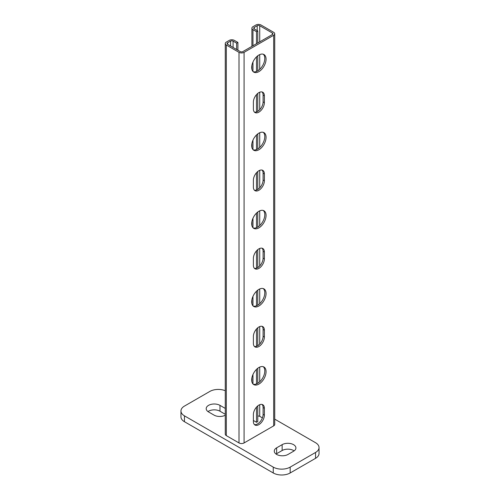 <?xml version="1.0" encoding="UTF-8"?>
<svg xmlns="http://www.w3.org/2000/svg" width="500" height="500" viewBox="0 0 500 500"><rect width="100%" height="100%" fill="white"/><g stroke="black" fill="none" stroke-linecap="round" stroke-linejoin="round"><path stroke-width="0.75" d="M258.881 384.113A10.169 5.869 -60 0 1 253.794 384.619A10.169 5.869 -60 0 1 252.237 376.475A10.169 5.869 -60 0 1 258.881 367.512A10.169 5.869 -60 0 1 263.962 367.013A10.169 5.869 -60 0 1 265.519 375.156A10.169 5.869 -60 0 1 258.881 384.113M253.2 384.181A10.169 5.869 120 0 0 257.613 383.381A10.169 5.869 120 0 0 264.069 375.006A10.169 5.869 120 0 0 263.288 366.712M258.881 305.994A10.169 5.869 -60 0 1 253.794 306.494A10.169 5.869 -60 0 1 252.237 298.35A10.169 5.869 -60 0 1 258.881 289.394A10.169 5.869 -60 0 1 263.962 288.888A10.169 5.869 -60 0 1 265.519 297.038A10.169 5.869 -60 0 1 258.881 305.994M253.2 306.062A10.169 5.869 120 0 0 257.613 305.262A10.169 5.869 120 0 0 264.069 296.881A10.169 5.869 120 0 0 263.288 288.594M258.881 227.869A10.169 5.869 -60 0 1 253.794 228.375A10.169 5.869 -60 0 1 252.237 220.231A10.169 5.869 -60 0 1 258.881 211.269A10.169 5.869 -60 0 1 263.962 210.769A10.169 5.869 -60 0 1 265.519 218.912A10.169 5.869 -60 0 1 258.881 227.869M253.2 227.938A10.169 5.869 120 0 0 257.613 227.138A10.169 5.869 120 0 0 264.069 218.762A10.169 5.869 120 0 0 263.288 210.469M258.881 149.75A10.169 5.869 -60 0 1 253.794 150.256A10.169 5.869 -60 0 1 252.237 142.106A10.169 5.869 -60 0 1 258.881 133.15A10.169 5.869 -60 0 1 263.962 132.644A10.169 5.869 -60 0 1 265.519 140.794A10.169 5.869 -60 0 1 258.881 149.75M253.2 149.819A10.169 5.869 120 0 0 257.613 149.019A10.169 5.869 120 0 0 264.069 140.638A10.169 5.869 120 0 0 263.288 132.35M258.881 71.631A10.169 5.869 -60 0 1 253.794 72.131A10.169 5.869 -60 0 1 252.237 63.987A10.169 5.869 -60 0 1 258.881 55.025A10.169 5.869 -60 0 1 263.962 54.525A10.169 5.869 -60 0 1 265.519 62.669A10.169 5.869 -60 0 1 258.881 71.631M253.2 71.7A10.169 5.869 120 0 0 257.613 70.894A10.169 5.869 120 0 0 264.069 62.519A10.169 5.869 120 0 0 263.288 54.225M258.881 424.637A7.775 4.487 -60 0 1 254.994 425.025A7.775 4.487 -60 0 1 253.381 421.469L253.381 414.631A7.775 4.487 -60 0 1 258.881 405.112A7.775 4.487 -60 0 1 262.769 404.725A7.775 4.487 -60 0 1 264.375 408.281L264.375 415.119A7.775 4.487 -60 0 1 258.881 424.637M254.412 424.569A7.775 4.487 120 0 0 257.613 423.906A7.775 4.487 120 0 0 263.106 414.387L263.106 407.55A7.775 4.487 120 0 0 262.081 404.45M258.881 346.519A7.775 4.487 -60 0 1 254.994 346.906A7.775 4.487 -60 0 1 253.381 343.344L253.381 336.512A7.775 4.487 -60 0 1 258.881 326.987A7.775 4.487 -60 0 1 262.769 326.606A7.775 4.487 -60 0 1 264.375 330.163L264.375 337A7.775 4.487 -60 0 1 258.881 346.519M254.412 346.45A7.775 4.487 120 0 0 257.613 345.788A7.775 4.487 120 0 0 263.106 336.262L263.106 329.431A7.775 4.487 120 0 0 262.081 326.325M258.881 268.4A7.775 4.487 -60 0 1 254.994 268.781A7.775 4.487 -60 0 1 253.381 265.225L253.381 258.387A7.775 4.487 -60 0 1 258.881 248.869A7.775 4.487 -60 0 1 262.769 248.481A7.775 4.487 -60 0 1 264.375 252.037L264.375 258.875A7.775 4.487 -60 0 1 258.881 268.4M254.412 268.325A7.775 4.487 120 0 0 257.613 267.663A7.775 4.487 120 0 0 263.106 258.144L263.106 251.306A7.775 4.487 120 0 0 262.081 248.206M258.881 190.275A7.775 4.487 -60 0 1 254.994 190.662A7.775 4.487 -60 0 1 253.381 187.1L253.381 180.269A7.775 4.487 -60 0 1 258.881 170.744A7.775 4.487 -60 0 1 262.769 170.362A7.775 4.487 -60 0 1 264.375 173.919L264.375 180.756A7.775 4.487 -60 0 1 258.881 190.275M254.412 190.206A7.775 4.487 120 0 0 257.613 189.544A7.775 4.487 120 0 0 263.106 180.025L263.106 173.188A7.775 4.487 120 0 0 262.081 170.081M258.881 112.156A7.775 4.487 -60 0 1 254.994 112.537A7.775 4.487 -60 0 1 253.381 108.981L253.381 102.144A7.775 4.487 -60 0 1 258.881 92.625A7.775 4.487 -60 0 1 262.769 92.238A7.775 4.487 -60 0 1 264.375 95.8L264.375 102.631A7.775 4.487 -60 0 1 258.881 112.156M254.412 112.081A7.775 4.487 120 0 0 257.613 111.419A7.775 4.487 120 0 0 263.106 101.9L263.106 95.062A7.775 4.487 120 0 0 262.081 91.962M239.006 442.95L239.006 52.344A3.588 2.069 0 0 0 244.081 52.344L244.081 442.95A3.588 2.069 180 0 1 239.006 442.95L226.319 435.625A3.588 2.069 180 0 1 225.269 434.162L225.269 43.556A3.588 2.069 0 0 0 226.319 45.019L226.319 435.625M273.681 425.863L273.681 35.256A3.588 2.069 0 0 0 274.731 33.788L274.731 424.394A3.588 2.069 180 0 1 273.681 425.863L244.081 442.95M273.681 35.256L244.081 52.344M262.406 417.887L259.725 416.337A1.794 1.037 0 0 0 257.781 416.112M257.781 405.875L257.781 421.562L256.512 422.294L253.381 420.487M237.906 50.244L237.906 42.431L234.356 40.381A3.588 2.069 0 0 0 229.281 40.381L226.319 42.088A3.588 2.069 0 0 0 225.269 43.556M239.006 52.344L226.319 45.019M274.731 33.788A3.588 2.069 0 0 0 273.681 32.325L260.994 25A3.588 2.069 0 0 0 255.919 25L252.963 26.706A3.588 2.069 0 0 0 251.906 28.175A3.588 2.069 0 0 0 252.963 29.638L252.963 45.75M256.512 422.294L256.512 407.094M256.512 383.919L256.512 369.344M256.512 346.294L256.512 328.975M256.512 305.8L256.512 291.225M256.512 268.169L256.512 250.85M256.512 227.675L256.512 213.1M256.512 190.05L256.512 172.731M256.512 149.556L256.512 134.981M256.512 111.931L256.512 94.612M256.512 71.431L256.512 56.856M256.512 43.7L256.512 31.688L252.963 29.638M236.637 49.513L236.637 43.163L233.088 41.112A1.794 1.037 0 0 0 230.55 41.112L227.587 42.819A1.794 1.037 0 0 0 227.062 43.556A1.794 1.037 0 0 0 227.587 44.288L240.275 51.612A1.794 1.037 0 0 0 242.812 51.612L272.413 34.519A1.794 1.037 0 0 0 272.938 33.788A1.794 1.037 0 0 0 272.413 33.056L259.725 25.731A1.794 1.037 0 0 0 257.188 25.731L254.231 27.444A1.794 1.037 0 0 0 253.7 28.175A1.794 1.037 0 0 0 254.231 28.906L257.781 30.956L256.512 31.688M257.781 383.281L257.781 368.244M257.781 345.688L257.781 327.75M257.781 305.163L257.781 290.125M257.781 267.562L257.781 249.631M257.781 227.037L257.781 212.006M257.781 189.444L257.781 171.506M257.781 148.919L257.781 133.881M257.781 111.319L257.781 93.387M257.781 70.794L257.781 55.763M257.781 42.969L257.781 30.956M237.906 42.431L236.637 43.163M288.056 454.425A8.075 4.662 180 0 1 276.637 454.425A8.075 4.662 180 0 1 274.275 451.131A8.075 4.662 180 0 1 276.637 447.831L282.137 444.656A8.075 4.662 180 0 1 293.55 444.656A8.075 4.662 180 0 1 295.919 447.956A8.075 4.662 180 0 1 293.55 451.25L288.056 454.425M294.125 450.881A8.075 4.662 0 0 0 293.55 450.519A8.075 4.662 0 0 0 282.137 450.519L276.637 453.694A8.075 4.662 0 0 0 276.069 454.056M225.269 414.269L219.975 411.213A8.075 4.662 0 0 0 208.562 411.213A8.075 4.662 0 0 0 207.994 411.581M225.269 415.231A8.075 4.662 180 0 1 214.056 415.119L208.562 411.944A8.075 4.662 180 0 1 206.194 408.65A8.075 4.662 180 0 1 208.562 405.356A8.075 4.662 180 0 1 219.975 405.356L225.269 408.413M225.269 390.719A11.963 6.906 0 0 0 209.831 391.438L184.456 406.087A11.963 6.906 0 0 0 180.956 410.969A11.963 6.906 0 0 0 184.456 415.85L273.256 467.119A11.963 6.906 0 0 0 290.169 467.119L315.544 452.469A11.963 6.906 0 0 0 319.044 447.587A11.963 6.906 0 0 0 315.544 442.706L274.731 419.144M319.044 447.587L319.044 453.45A11.963 6.906 180 0 1 315.544 458.331L290.169 472.975A11.963 6.906 180 0 1 273.256 472.975L184.456 421.712A11.963 6.906 180 0 1 180.956 416.831L180.956 410.969M263.106 407.55L264.375 408.281M263.106 329.431L264.375 330.163M263.106 251.306L264.375 252.037M263.106 173.188L264.375 173.919M263.106 95.062L264.375 95.8M263.106 101.9L264.375 102.631M263.106 180.025L264.375 180.756M263.106 258.144L264.375 258.875M263.106 336.262L264.375 337M263.106 414.387L264.375 415.119M252.963 62.038L252.963 71.456M252.963 140.156L252.963 149.575M252.963 218.281L252.963 227.7M252.963 296.4L252.963 305.819M252.963 374.525L252.963 383.944M227.587 42.819L227.587 44.288M230.55 41.112L230.55 45.994M233.088 41.112L233.088 47.462M254.231 27.444L254.231 28.906M257.188 25.731L257.188 30.612M259.725 25.731L259.725 41.844M259.725 54.6L259.725 69.306M259.725 92.212L259.725 109.712M259.725 132.719L259.725 147.431M259.725 170.331L259.725 187.838M259.725 210.837L259.725 225.55M259.725 248.456L259.725 265.956M259.725 288.962L259.725 303.675M259.725 326.575L259.725 344.075M259.725 367.081L259.725 381.794M259.725 404.7L259.725 416.337M272.413 33.056L272.413 34.519M282.137 444.656L282.137 450.519M219.975 405.356L219.975 411.213M276.637 447.831L276.637 453.694M290.169 467.119L290.169 472.975M273.256 467.119L273.256 472.975M184.456 415.85L184.456 421.712M315.544 452.469L315.544 458.331M251.906 381.869L251.906 377.812M251.906 303.744L251.906 299.688M251.906 225.625L251.906 221.569M251.906 147.5L251.906 143.45M251.906 69.381L251.906 65.325M251.906 46.356L251.906 28.175"/></g></svg>
